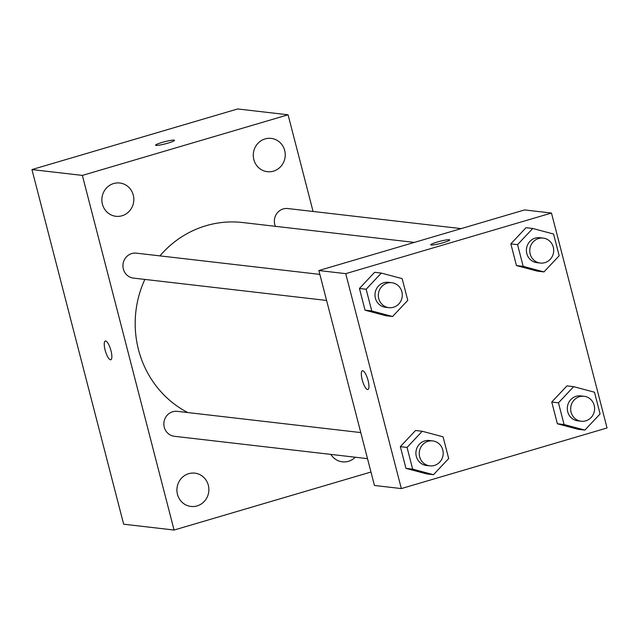 <?xml version="1.0" encoding="UTF-8"?>
<svg xmlns="http://www.w3.org/2000/svg" width="639" height="639" viewBox="0 0 639 639"><rect width="100%" height="100%" fill="white"/><g stroke="black" fill="none" stroke-linecap="round" stroke-linejoin="round"><path stroke-width="0.96" d="M370.971 472.029L174.072 530.043L123.662 524.204L31.95 169.575L237.668 108.957L288.077 114.796L313.086 211.477M330.858 454.401A16.758 15.975 96.6 0 0 342.376 461.837A16.758 15.975 96.6 0 0 355.284 457.228M284.69 150.492A16.758 15.975 96.6 0 0 271.192 138.391A16.758 15.975 96.6 0 0 253.395 153.2A16.758 15.975 96.6 0 0 267.334 171.683A16.758 15.975 96.6 0 0 284.69 150.492M133.279 195.103A16.758 15.975 96.6 0 0 119.781 183.002A16.758 15.975 96.6 0 0 101.984 197.81A16.758 15.975 96.6 0 0 115.923 216.294A16.758 15.975 96.6 0 0 133.279 195.103M208.322 485.249A16.758 15.975 96.6 0 0 194.815 473.148A16.758 15.975 96.6 0 0 177.027 487.964A16.758 15.975 96.6 0 0 190.965 506.447A16.758 15.975 96.6 0 0 208.322 485.249M174.072 530.043L82.359 175.405L31.95 169.575M110.483 359.789A9.777 2.748 -106.4 0 0 110.819 359.765A9.777 2.748 -106.4 0 0 110.683 349.613A9.777 2.748 -106.4 0 0 105.291 341.01A9.777 2.748 -106.4 0 0 105.259 350.611A9.777 2.748 -106.4 0 0 110.483 359.789M105.291 341.01A9.777 2.748 -106.4 0 0 105.267 350.611A9.777 2.748 -106.4 0 0 110.491 359.789A9.777 2.748 -106.4 0 0 110.819 359.765M82.359 175.405L288.077 114.796M167.993 143.112A9.777 1.11 165.5 0 1 155.589 145.213A9.777 1.11 165.5 0 1 164.774 141.69A9.777 1.11 165.5 0 1 174.519 140.324A9.777 1.11 165.5 0 1 167.993 143.112M155.596 145.221A9.777 1.11 165.5 0 1 164.782 141.698A9.777 1.11 165.5 0 1 174.519 140.324M319.859 274.395L136.363 253.156A12.556 11.965 96.6 0 0 131.794 253.547A12.556 11.965 96.6 0 0 122.968 266.663A12.556 11.965 96.6 0 0 133.471 278.101L326.593 300.458M360.763 432.579L177.267 411.34A12.556 11.965 96.6 0 0 172.698 411.74A12.556 11.965 96.6 0 0 163.88 424.847A12.556 11.965 96.6 0 0 174.383 436.293L367.505 458.642M461.166 228.61L287.774 208.546A12.556 11.965 96.6 0 0 276.671 213.706A12.556 11.965 96.6 0 0 275.417 226.326M414.352 242.405L242.636 222.532A100.555 95.834 96.6 0 0 206.062 225.703A100.555 95.834 96.6 0 0 159.918 255.88M144.861 279.419A100.555 95.834 96.6 0 0 187.738 412.554M374.446 485.464L318.861 270.537L524.579 209.927L551.465 213.043L607.05 427.962L401.332 488.579L374.446 485.464M401.332 488.579L345.747 273.652L318.861 270.537M362.704 370.74A9.777 2.748 73.6 0 1 367.928 379.925A9.777 2.748 73.6 0 1 367.896 389.518A9.777 2.748 73.6 0 1 362.505 380.916A9.777 2.748 73.6 0 1 362.369 370.764A9.777 2.748 73.6 0 1 362.704 370.74M578.175 429.312L557.368 423.761L551.753 402.043L566.945 385.884L551.753 402.043L557.368 423.761L578.175 429.312L584.893 430.087L564.085 424.536L558.47 402.818L573.662 386.659L594.47 392.21L600.085 413.928L584.893 430.087M385.852 315.738L365.045 310.179L359.43 288.469L374.622 272.302L359.43 288.469L365.045 310.179L385.852 315.738L392.578 316.513L371.762 310.961L366.147 289.243L381.339 273.085L402.147 278.636L407.77 300.354L392.578 316.513M345.747 273.652L551.465 213.043M426.764 473.922L405.957 468.371L400.341 446.653L415.534 430.494L400.341 446.653L405.957 468.371L426.764 473.922L433.482 474.697L412.674 469.146L407.059 447.428L422.251 431.269L443.059 436.82L448.674 458.538L433.482 474.697M537.263 271.128L516.456 265.568L510.841 243.858L526.033 227.692L510.841 243.858L516.456 265.568L537.263 271.128L543.989 271.902L523.173 266.351L517.558 244.633L532.75 228.474L553.558 234.026L559.181 255.744L543.989 271.902M443.146 242.716A9.777 1.11 165.5 0 1 430.742 244.817A9.777 1.11 165.5 0 1 439.928 241.294A9.777 1.11 165.5 0 1 449.664 239.929A9.777 1.11 165.5 0 1 443.146 242.716M430.742 244.825A9.777 1.11 165.5 0 1 439.928 241.302A9.777 1.11 165.5 0 1 449.672 239.929M367.904 389.518A9.777 2.748 73.6 0 1 362.513 380.916A9.777 2.748 73.6 0 1 362.377 370.764M543.174 238.099L539.811 237.716A12.556 11.965 96.6 0 0 535.242 238.107A12.556 11.965 96.6 0 0 526.424 251.223A12.556 11.965 96.6 0 0 536.928 262.661L540.282 263.052A12.556 11.965 96.6 0 0 553.622 251.95A12.556 11.965 96.6 0 0 543.174 238.099A12.556 11.965 96.6 0 0 538.605 238.499A12.556 11.965 96.6 0 0 529.787 251.614A12.556 11.965 96.6 0 0 540.282 263.052M523.173 266.351L516.456 265.568M517.558 244.633L510.841 243.858M532.75 228.474L526.033 227.692M584.086 396.292L580.723 395.9A12.556 11.965 96.6 0 0 576.154 396.292A12.556 11.965 96.6 0 0 567.336 409.407A12.556 11.965 96.6 0 0 577.832 420.845L581.194 421.237A12.556 11.965 96.6 0 0 594.526 410.142A12.556 11.965 96.6 0 0 584.086 396.292A12.556 11.965 96.6 0 0 579.517 396.683A12.556 11.965 96.6 0 0 570.691 409.799A12.556 11.965 96.6 0 0 581.194 421.237M564.085 424.536L557.368 423.761M558.47 402.818L551.753 402.043M573.662 386.659L566.945 385.884M391.763 282.71L388.4 282.326A12.556 11.965 96.6 0 0 383.831 282.718A12.556 11.965 96.6 0 0 375.013 295.833A12.556 11.965 96.6 0 0 385.517 307.271L388.871 307.663A12.556 11.965 96.6 0 0 402.211 296.56A12.556 11.965 96.6 0 0 391.763 282.71A12.556 11.965 96.6 0 0 387.194 283.109A12.556 11.965 96.6 0 0 378.376 296.224A12.556 11.965 96.6 0 0 388.871 307.663M371.762 310.961L365.045 310.179M366.147 289.243L359.43 288.469M381.339 273.085L374.622 272.302M432.675 440.902L429.312 440.511A12.556 11.965 96.6 0 0 424.743 440.91A12.556 11.965 96.6 0 0 415.925 454.017A12.556 11.965 96.6 0 0 426.421 465.464L429.783 465.847A12.556 11.965 96.6 0 0 443.115 454.752A12.556 11.965 96.6 0 0 432.675 440.902A12.556 11.965 96.6 0 0 428.106 441.293A12.556 11.965 96.6 0 0 419.28 454.409A12.556 11.965 96.6 0 0 429.783 465.847M412.674 469.146L405.957 468.371M407.059 447.428L400.341 446.653M422.251 431.269L415.534 430.494"/></g></svg>
